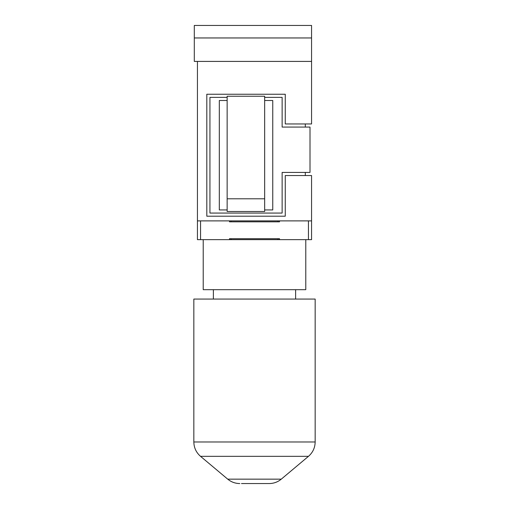 <?xml version="1.0" encoding="UTF-8"?>
<svg xmlns="http://www.w3.org/2000/svg" width="509" height="509" viewBox="0 0 509 509"><rect width="100%" height="100%" fill="white"/><g stroke="black" fill="none" stroke-linecap="round" stroke-linejoin="round"><path stroke-width="0.76" d="M305.782 239.65L305.782 289.678L203.218 289.678L203.218 239.65M200.559 239.65L197.435 239.65L197.435 220.887L200.559 220.887L200.559 239.65L277.952 239.65L277.952 238.708M229.483 239.65L229.483 238.708L279.517 238.708L279.517 239.65L277.952 239.65M200.559 220.887L277.952 220.887L277.952 221.822M311.565 239.65L308.441 239.65L308.441 220.887L311.565 220.887L311.565 239.65M279.517 239.65L308.441 239.65M229.483 220.887L229.483 221.822L279.517 221.822L279.517 220.887L308.441 220.887M305.311 123.948L305.311 127.078M305.311 172.417L305.311 175.541M227.141 97.372L209.943 97.372L209.943 213.067L282.132 213.067L282.132 172.417L310.006 172.417L310.006 127.078L282.132 127.078L282.132 97.372L264.661 97.372M264.661 209.943L272.754 209.943L272.754 100.496L264.661 100.496M227.141 100.496L219.322 100.496L219.322 209.943L227.141 209.943M197.435 220.887L197.435 61.411L311.565 61.411L311.565 123.948L285.263 123.948L285.263 94.241L206.813 94.241L206.813 216.198L285.263 216.198L285.263 175.541L311.565 175.541L311.565 220.887M279.517 220.887L277.952 220.887M227.141 198.79L227.141 211.502L264.661 211.502L264.661 96.239L227.141 96.239L227.141 198.79L264.661 198.79M241.495 483.55L269.204 483.55L241.495 483.55M315.16 441.971L193.84 441.971L193.84 299.057L315.16 299.057L315.16 441.971C315.046 447.748 312.812 452.539 308.46 456.338L200.54 456.338L227.733 479.16L281.267 479.16C277.761 482.042 273.74 483.505 269.204 483.55M197.435 61.411L194.304 61.411L194.304 25.45L311.565 25.45L311.565 37.959L194.304 37.959M311.565 61.411L311.565 37.959M295.621 299.057L295.621 289.678M213.379 299.057L213.379 289.678M231.048 220.887L231.048 221.822M231.048 239.65L231.048 238.708M281.267 479.16L308.46 456.338M193.84 441.971C193.954 447.748 196.188 452.539 200.54 456.338M227.733 479.16C231.239 482.042 235.26 483.505 239.796 483.55"/></g></svg>
